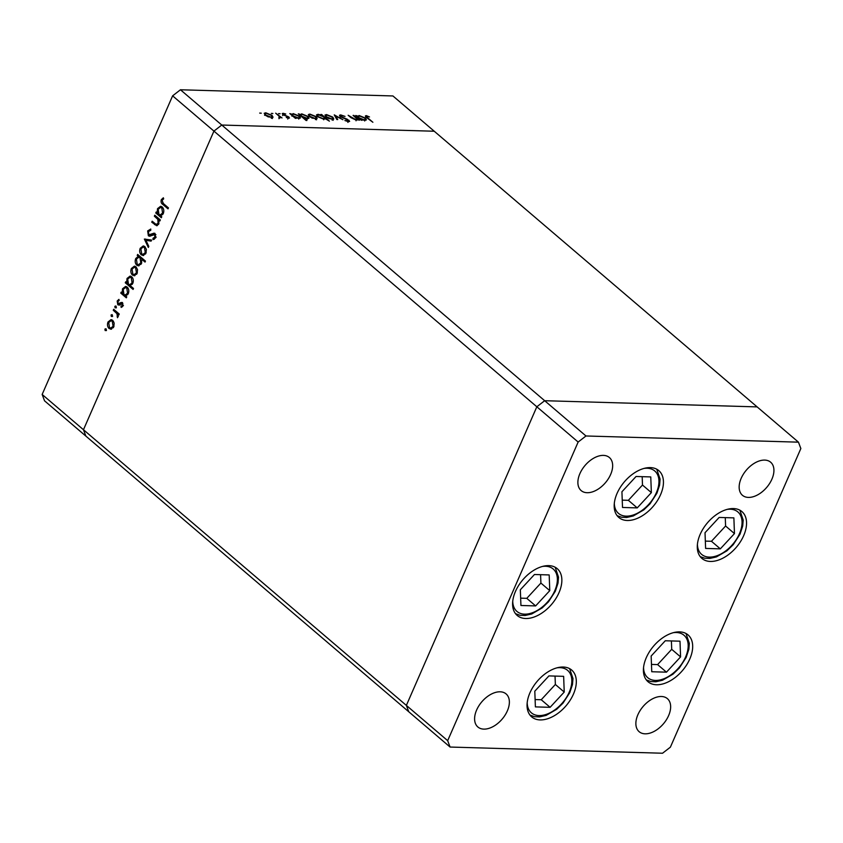 <?xml version="1.0" encoding="UTF-8"?>
<svg xmlns="http://www.w3.org/2000/svg" width="843" height="843" viewBox="0 0 843 843"><rect width="100%" height="100%" fill="white"/><g stroke="black" fill="none" stroke-linecap="round" stroke-linejoin="round"><path stroke-width="1.26" d="M450.078 747.046L408.76 711.766L406.368 705.401L408.76 711.766L85.87 436.105L83.468 429.73L213.932 131.108L536.833 406.779L406.368 705.401L536.833 406.779L578.14 442.048L447.675 740.67L450.078 747.046L662.545 753.231L670.385 747.161L800.85 448.539L798.447 442.164L585.98 435.979L578.14 442.048M447.675 740.67L42.15 394.461L44.553 400.836L85.87 436.105L83.468 429.73L213.932 131.108L221.772 125.038L213.932 131.108L172.615 95.839L180.455 89.769L392.922 95.954L434.24 131.234L221.772 125.038L544.662 400.71L536.833 406.779L544.662 400.71L585.98 435.979M180.455 89.769L221.772 125.038L434.24 131.234L757.13 406.895L544.662 400.71L757.13 406.895L798.447 442.164M710.364 561.449A30.801 18.915 -49.5 0 1 701.924 558.435A30.801 18.915 -49.5 0 1 703.357 528.382A30.801 18.915 -49.5 0 1 733.463 508.571A30.801 18.915 -49.5 0 1 741.914 511.585A30.801 18.915 -49.5 0 1 740.481 541.638A30.801 18.915 -49.5 0 1 710.364 561.449M656.486 684.758A30.801 18.915 -49.5 0 1 648.046 681.745A30.801 18.915 -49.5 0 1 649.479 651.692A30.801 18.915 -49.5 0 1 679.595 631.881A30.801 18.915 -49.5 0 1 688.036 634.895A30.801 18.915 -49.5 0 1 686.602 664.958A30.801 18.915 -49.5 0 1 656.486 684.758M540.142 719.911A30.801 18.915 -49.5 0 1 531.691 716.898A30.801 18.915 -49.5 0 1 533.124 686.845A30.801 18.915 -49.5 0 1 563.24 667.034A30.801 18.915 -49.5 0 1 571.68 670.048A30.801 18.915 -49.5 0 1 570.247 700.101A30.801 18.915 -49.5 0 1 540.142 719.911M525.674 618.509A30.801 18.915 -49.5 0 1 517.233 615.495A30.801 18.915 -49.5 0 1 518.666 585.432A30.801 18.915 -49.5 0 1 548.782 565.632A30.801 18.915 -49.5 0 1 557.223 568.646A30.801 18.915 -49.5 0 1 555.79 598.699A30.801 18.915 -49.5 0 1 525.674 618.509M627.266 520.489A30.801 18.915 -49.5 0 1 618.815 517.465A30.801 18.915 -49.5 0 1 620.258 487.412A30.801 18.915 -49.5 0 1 650.364 467.602A30.801 18.915 -49.5 0 1 658.815 470.626A30.801 18.915 -49.5 0 1 657.371 500.679A30.801 18.915 -49.5 0 1 627.266 520.489M661.407 696.497A21.739 13.351 130.5 0 0 640.153 710.48A21.739 13.351 130.5 0 0 639.142 731.692A21.739 13.351 130.5 0 0 645.106 733.821A21.739 13.351 130.5 0 0 666.36 719.838A21.739 13.351 130.5 0 0 667.371 698.626A21.739 13.351 130.5 0 0 661.407 696.497M587.118 492.712A21.739 13.351 -49.5 0 1 581.154 490.584A21.739 13.351 -49.5 0 1 582.165 469.372A21.739 13.351 -49.5 0 1 603.43 455.389A21.739 13.351 -49.5 0 1 609.384 457.517A21.739 13.351 -49.5 0 1 608.372 478.729A21.739 13.351 -49.5 0 1 587.118 492.712M483.829 729.121A21.739 13.351 -49.5 0 1 477.876 726.993A21.739 13.351 -49.5 0 1 478.887 705.781A21.739 13.351 -49.5 0 1 500.141 691.797A21.739 13.351 -49.5 0 1 506.106 693.926A21.739 13.351 -49.5 0 1 505.083 715.138A21.739 13.351 -49.5 0 1 483.829 729.121M764.696 460.088A21.739 13.351 130.5 0 0 743.442 474.072A21.739 13.351 130.5 0 0 742.43 495.284A21.739 13.351 130.5 0 0 748.384 497.412A21.739 13.351 130.5 0 0 769.638 483.429A21.739 13.351 130.5 0 0 770.66 462.217A21.739 13.351 130.5 0 0 764.696 460.088M357.358 119.991L357.653 119.306L356.262 120.18L350.994 117.693L348.159 115.27L355.714 119.601L356.473 118.399L353.091 115.417L353.902 115.438L359.455 120.191L357.611 119.717M356.041 120.791L356.473 118.399M340.14 116.576L339.466 115.301L340.635 114.89L345.029 116.397L341.426 115.554L340.951 116.608L347.358 119.263L349.645 121.36L348.58 121.719L344.903 120.549L347.896 121.055L348.243 120.275L340.14 116.576M341.426 115.554L340.772 117.029M347.653 121.592L348.243 120.275M334.26 114.869L342.922 119.706L335.83 116.165L337.706 119.558L336.831 119.527L334.26 114.869M333.68 119.137L328.865 118.621L325.999 116.903L324.976 115.059L326.515 114.564L332.774 117.103L333.796 118.968M317.031 118.652L312.216 118.136L309.339 116.418L308.327 114.574L309.855 114.079L316.114 116.619L317.137 118.484M291.362 114.901L293.185 113.594L299.486 116.165L300.466 117.967L298.917 118.505L295.134 117.462L296.167 118.347L295.366 118.326L289.802 113.573L291.625 114.1M259.707 113.067L261.277 113.183L259.781 113.141M272.921 117.367L268.106 116.85L265.229 115.133L264.217 113.289L265.756 112.793L272.004 115.333L273.037 117.198M271.309 113.405L272.879 113.52L271.383 113.478M275.672 113.162L282.036 117.936L280.413 117.209L278.843 117.767L279.307 116.387L275.672 113.162M280.108 117.915L280.413 117.209L279.739 117.946M279.012 117.809L279.307 116.387M278.538 113.615L280.118 113.731L278.622 113.689M288.949 117.008L288.749 118.21L286.283 117.483L288.074 117.63L288.169 117.008L282.816 114.616L283.122 113.299L285.745 113.995L283.849 113.879L283.585 114.616L288.949 117.008L288.443 118.178M289.497 117.967L288.749 118.21M287.885 118.062L288.169 117.008M282.236 113.584L283.122 113.299L282.626 114.437M283.849 113.879L283.396 115.038M299.855 115.143L301.689 113.837L307.99 116.408L308.97 118.22L307.41 118.747L303.596 117.672L306.915 120.507L306.104 120.486L298.306 113.816L300.129 114.353M325.103 118.968L325.366 118.368L323.807 119.232L317.495 116.661L316.515 114.848L318.074 114.311L321.847 115.354L320.814 114.479L321.626 114.5L329.423 121.16L325.314 118.694M357.295 116.819L359.118 115.512L365.419 118.083L366.399 119.885L364.85 120.423L361.067 119.39L362.1 120.264L361.299 120.243L355.735 115.491L357.558 116.018M367.095 116.313L367.811 117.946L372.88 122.267L366.937 117.862C365.167 116.545 364.977 115.807 366.357 115.639L369.508 116.945L367.095 116.313L365.894 118.052M365.388 115.944L366.357 115.639L365.83 116.85M156.103 224.417L158.094 223.29L157.81 219.328L154.364 216.187L154.796 215.207L160.36 219.96L159.928 220.94L158.927 220.076L158.705 224.048L156.629 225.724L151.751 222.194L152.172 221.214L156.103 224.417L158.505 224.459M154.374 233.258L153.605 233.237L155.028 233.616L155.639 237.821L153.078 239.623L152.994 238.337L154.901 237.041L154.638 234.628L149.527 236.23L148.368 235.787L147.662 230.919L150.771 229.033L150.76 230.276L148.442 231.583L148.8 234.818L154.006 233.205M148.8 234.818L151.002 235.102L154.891 233.279M155.755 234.66L153.342 234.502M144.364 239.085L151.571 240.055L151.108 241.119L145.913 240.297L148.8 246.398L148.347 247.463L144.364 239.085L145.533 239.117M143.732 255.44L141.276 254.839C139.622 253.111 139.264 250.919 140.212 248.285L143.236 245.924L144.88 246.609L146.376 249.38L145.965 253.195L142.931 255.545M134.891 275.682L132.435 275.081C130.781 273.343 130.423 271.161 131.371 268.527L134.395 266.156L136.029 266.841L137.525 269.623L137.124 273.438L134.09 275.787M125.723 295.988L126.756 296.873L126.324 297.842L120.77 293.101L121.192 292.121L122.161 292.942L122.52 288.791L125.586 286.42L127.219 287.115C128.863 288.875 129.211 291.077 128.262 293.733L125.723 295.988M106.429 330.582L106.186 329.139L104.901 329.097L105.933 328.728L106.176 330.182L105.143 330.54L104.901 329.097L105.933 328.728M106.176 330.182L105.143 330.54L105.891 330.572M42.15 394.461L172.615 95.839M111.529 329.139L109.084 328.538C107.419 326.81 107.061 324.618 108.009 321.984L111.034 319.623L112.677 320.308L114.174 323.08L113.773 326.894L110.739 329.244M112.583 316.483L112.34 315.04L111.065 314.997L112.098 314.629L112.33 316.083L111.308 316.452L111.065 314.997L112.098 314.629M112.33 316.083L111.308 316.452L112.045 316.473M113.268 310.266L113.689 309.286L119.253 314.039L118.831 315.019L118.009 314.313L117.514 317.727L116.966 313.67L113.268 310.266L114.637 310.098M116.366 307.832L116.123 306.378L114.848 306.346L115.881 305.977L116.113 307.432L115.08 307.79L114.848 306.346L115.881 305.977M116.113 307.432L115.08 307.79L115.828 307.811M122.288 302.827L122.867 306.083L121.181 307.442L120.992 306.378L122.182 305.503L121.887 303.828L118.789 305.082L117.767 304.713L117.177 301.014L118.926 299.381L119.158 300.466L117.883 301.541L118.157 303.712L121.266 302.458L122.288 302.827L121.55 302.468M122.973 303.859L121.266 303.67M118.789 305.082L117.767 304.713L119.042 304.755L118.399 303.859M118.157 303.712L120.085 303.933L121.192 303.217L119.906 303.185M130.191 285.619L133.51 288.454L133.089 289.434L125.28 282.774L125.702 281.794L126.671 282.616L127.03 278.464L130.096 276.082L131.74 276.778C133.373 278.538 133.721 280.751 132.773 283.406L130.191 285.619M138.263 256.293L137.23 255.408L137.662 254.438L145.46 261.098L145.038 262.078L141.782 259.296L141.476 263.49L138.41 265.861L136.766 265.176C135.122 263.416 134.775 261.204 135.734 258.548L138.263 256.293L139.538 256.325L137.23 255.408M160.728 215.871L161.761 216.746L161.329 217.726L155.765 212.984L156.197 212.004L157.156 212.826L157.515 208.674L160.591 206.293L162.225 206.988C163.869 208.748 164.216 210.961 163.268 213.616L160.728 215.871M162.077 200.381L163.384 203.563L168.442 207.894L168.02 208.864L162.878 204.48C161.224 203.479 160.707 201.877 161.319 199.665L163.342 197.789L163.679 198.864L162.077 200.381M111.392 329.17L109.084 328.538M110.359 328.58L109.527 327.579M108.989 322.015L108.009 321.984M109.759 321.151L111.666 319.729M113.52 321.309L110.981 320.761L108.694 322.563L109.506 327.558L110.749 328.085L113.088 326.315L112.245 321.278L110.981 320.761M110.749 328.085L113.352 327.695M113.984 326.336L113.088 326.315M113.52 321.32L112.245 321.278M119.116 314.344L118.009 314.313M118.189 316.715L117.156 316.683M118.283 316.294L117.472 316.273M118.61 314.334L116.966 313.67M118.252 313.701L114.543 310.308M122.351 306.82L120.992 306.378M122.277 306.409L123.457 305.535M123.046 305.524L122.182 305.503M122.541 303.701L121.603 303.68M120.064 305.113L119.042 304.755M118.199 301.046L117.177 301.014M118.642 300.677L119.074 300.087M119.443 303.754L120.085 303.933L119.443 303.754M121.192 303.217L122.551 302.5M126.661 297.073L122.045 293.132L120.77 293.101M122.973 292.964L122.161 292.942M123.499 288.812L122.52 288.791M124.227 288.021L126.218 286.525M128.052 288.106L125.533 287.589L123.183 289.402L123.963 294.481L125.228 295.029L127.567 293.164L126.787 288.085L125.533 287.589M125.228 295.029L127.757 294.66M128.473 293.185L127.567 293.164M128.062 288.116L126.787 288.085M133.426 288.664L126.555 282.805L125.28 282.774M126.555 282.805L127.493 282.637M128.01 278.485L127.03 278.464M128.737 277.695L130.728 276.198M131.297 277.747L130.043 277.263L127.693 279.075L128.473 284.154L129.748 284.702L132.088 282.837L131.297 277.747L130.043 277.263M129.748 284.702L132.246 284.344M132.983 282.858L132.088 282.837M134.754 275.714L132.435 275.081M133.721 275.113L132.878 274.123M132.34 268.548L131.371 268.527M133.11 267.695L135.017 266.262M135.607 267.821L134.332 267.294L132.056 269.107L132.857 274.101L134.1 274.628L136.45 272.847L135.607 267.821L134.332 267.294M134.1 274.628L136.703 274.238M137.346 272.879L136.45 272.847M145.375 261.309L143.068 259.338L141.782 259.296M139.053 265.798L136.766 265.176M138.052 265.208L137.219 264.217M136.692 258.569L135.734 258.548M137.009 258.58L139.538 256.325M142.277 259.317L140.043 257.294L138.768 257.252L136.418 259.117L137.198 264.196L138.452 264.702L140.802 262.879L140.022 257.789L138.768 257.252M138.452 264.702L141.044 264.291M141.308 257.832L140.022 257.789M141.698 262.911L140.802 262.879M143.595 255.471L141.276 254.839M142.562 254.881L141.719 253.88M141.181 248.316L140.212 248.285M141.951 247.452L143.858 246.03M144.448 247.579L143.173 247.062L140.897 248.864L141.698 253.859L142.941 254.386L145.291 252.615L144.448 247.579L143.173 247.062M142.941 254.386L145.544 253.996M146.187 252.637L145.291 252.615M151.182 240.961L145.913 240.297M146.208 240.308L145.649 239.138M148.853 230.95L147.662 230.919M149.021 230.782L150.771 229.18M150.086 234.86L151.002 235.102L150.086 234.86M154.332 239.286L154.28 238.379L152.994 238.337M154.28 238.379L156.187 237.083M155.881 237.073L154.901 237.041M155.913 234.66L154.617 234.544M150.191 236.145L148.368 235.787M149.643 235.829L148.969 234.934M160.265 220.171L158.927 220.076M157.272 225.608L153.026 222.225L151.751 222.194M158.969 223.321L158.094 223.29M159.453 220.097L157.81 219.328M159.085 219.37L155.649 216.229L154.364 216.187M161.666 216.957L157.051 213.016L155.765 212.984M157.051 213.016L157.978 212.847M158.505 208.695L157.515 208.674M159.222 207.905L161.213 206.409M161.793 207.958L160.539 207.462L158.189 209.285L158.969 214.364L160.233 214.912L162.573 213.047L161.793 207.958L160.539 207.462M160.233 214.912L162.762 214.543M163.468 213.068L162.573 213.047M168.347 208.095L162.625 202.878M162.562 199.707L161.319 199.665M162.625 199.643L163.542 198.432M265.408 113.584L265.756 112.793M271.762 115.891L272.004 115.333M271.33 116.892L272.405 118.547M266.03 115.154L270.824 117.124L271.973 116.724L271.204 115.312L266.441 113.373L265.25 113.773L265.83 115.607M291.699 115.196L292.352 115.143M292.858 114.342L293.185 113.594M299.244 116.724L299.486 116.165M293.375 115.955L298.222 117.925L299.434 117.514L298.675 116.134L293.838 114.174L292.595 114.606L293.164 116.439M300.203 115.438L300.856 115.396M301.351 114.585L301.689 113.837M307.737 116.977L307.99 116.408M301.878 116.208L306.726 118.168L307.927 117.757L307.179 116.376L302.342 114.416L301.088 114.859L301.668 116.692M309.518 114.869L309.855 114.079M315.872 117.177L316.114 116.619M315.44 118.178L316.515 119.832M310.14 116.439L314.934 118.41L316.083 118.009L315.303 116.597L310.551 114.659L309.36 115.059L309.939 116.892M316.757 115.891L317.305 115.87M317.727 115.101L318.074 114.311M323.607 116.861L318.759 114.901L317.558 115.312L318.306 116.692L323.143 118.652L324.386 118.21L323.607 116.861M326.167 115.354L326.515 114.564M332.532 117.662L332.774 117.103M332.089 118.663L333.164 120.317M326.789 116.924L331.594 118.895L332.732 118.494L331.963 117.082L327.2 115.143L326.009 115.544L326.599 117.377M335.451 117.029L335.83 116.165M340.266 116.471L340.635 114.89M348.391 121.708L349.013 120.275M357.632 117.114L358.286 117.061M358.791 116.26L359.118 115.512M365.177 118.652L365.419 118.083M359.308 117.883L364.155 119.843L365.367 119.432L364.608 118.052L359.771 116.092L358.517 116.524L359.097 118.368M666.465 672.166L680.586 656.897L679.995 641.186L665.275 640.764L651.154 656.033L651.744 671.745L666.465 672.166L657.593 664.6L671.713 649.321L671.397 640.943M651.47 664.421L657.593 664.6M671.713 649.321L680.586 656.897M720.333 548.856L734.464 533.587L733.874 517.876L719.153 517.444L705.022 532.723L705.612 548.424L720.333 548.856L711.46 541.28L725.591 526.011L725.275 517.623M705.338 541.101L711.46 541.28M725.591 526.011L734.464 533.587M637.234 507.897L651.365 492.618L650.764 476.917L636.054 476.485L621.923 491.764L622.513 507.465L637.234 507.897L628.362 500.32L642.492 485.041L642.176 476.664M622.239 500.141L628.362 500.32M642.492 485.041L651.365 492.618M535.642 605.917L549.773 590.637L549.183 574.937L534.462 574.505L520.331 589.784L520.932 605.485L535.642 605.917L526.78 598.34L540.9 583.071L540.584 574.684M520.647 598.161L526.78 598.34M540.9 583.071L549.773 590.637M550.11 707.319L564.23 692.05L563.64 676.339L548.919 675.907L534.799 691.186L535.389 706.887L550.11 707.319L541.238 699.743L555.358 684.474L555.042 676.086M535.115 699.564L541.238 699.743M555.358 684.474L564.23 692.05M116.418 311.899L115.133 311.857M153.068 234.175L151.793 234.143M155.871 224.649L154.585 224.617M157.662 217.947L156.376 217.905M164.153 204.522L162.878 204.48M643.557 667.508A27.903 17.134 130.5 0 0 643.567 667.941A27.903 17.134 130.5 0 0 666.665 677.498A27.903 17.134 130.5 0 0 688.173 644.99A27.903 17.134 130.5 0 0 673.283 632.693M697.424 544.199A27.903 17.134 130.5 0 0 697.435 544.631A27.903 17.134 130.5 0 0 720.533 554.188A27.903 17.134 130.5 0 0 742.04 521.68A27.903 17.134 130.5 0 0 727.151 509.383M614.326 503.239A27.903 17.134 130.5 0 0 614.336 503.671A27.903 17.134 130.5 0 0 637.434 513.218A27.903 17.134 130.5 0 0 658.941 480.71A27.903 17.134 130.5 0 0 644.052 468.423M512.744 601.259A27.903 17.134 130.5 0 0 512.755 601.691A27.903 17.134 130.5 0 0 535.842 611.238A27.903 17.134 130.5 0 0 557.36 578.73A27.903 17.134 130.5 0 0 542.46 566.443M527.202 702.662A27.903 17.134 130.5 0 0 527.212 703.094A27.903 17.134 130.5 0 0 550.31 712.651A27.903 17.134 130.5 0 0 571.817 680.143A27.903 17.134 130.5 0 0 556.928 667.846M121.445 303.649L122.73 303.691M118.631 303.912L119.917 303.954M149.474 235.081L150.749 235.113M153.974 234.365L155.26 234.396M265.25 113.773L264.576 115.322M271.973 116.724L271.288 118.283M279.644 117.177L278.97 118.737M288.432 117.504L287.748 119.053M283.301 114.058L282.626 115.617M292.595 114.606L291.91 116.165M299.434 117.514L298.749 119.063M301.088 114.859L300.414 116.408M307.927 117.757L307.252 119.316M309.36 115.059L308.675 116.608M316.083 118.009L315.398 119.569M324.386 118.21L323.712 119.769M317.558 115.312L316.873 116.861M326.009 115.544L325.335 117.103M332.732 118.494L332.058 120.054M340.54 115.849L339.866 117.398M348.559 120.855L347.874 122.404M358.517 116.524L357.843 118.083M365.367 119.432L364.682 120.992M646.328 679.932L650.764 681.523L655.865 681.766L662.524 680.227L673.03 674.147L679.332 668.025L686.139 657.508L688.826 649.405L689.332 643.388L685.981 633.493M700.206 556.622L704.643 558.214L709.743 558.456L716.392 556.917L726.908 550.837L733.21 544.715L740.006 534.199L742.694 526.095L743.199 520.078L739.848 510.184M617.108 515.653L621.544 517.244L626.644 517.486L633.293 515.958L643.81 509.867L650.101 503.756L656.908 493.239L659.595 485.136L660.101 479.119L656.75 469.214M515.516 613.672L519.952 615.274L525.052 615.506L531.712 613.978L542.218 607.898L548.519 601.776L555.326 591.259L558.003 583.156L558.509 577.139L555.168 567.234M529.973 715.085L534.409 716.676L539.509 716.919L546.169 715.38L556.675 709.3L562.976 703.178L569.784 692.661L572.471 684.558L572.977 678.541L569.626 668.647"/></g></svg>
